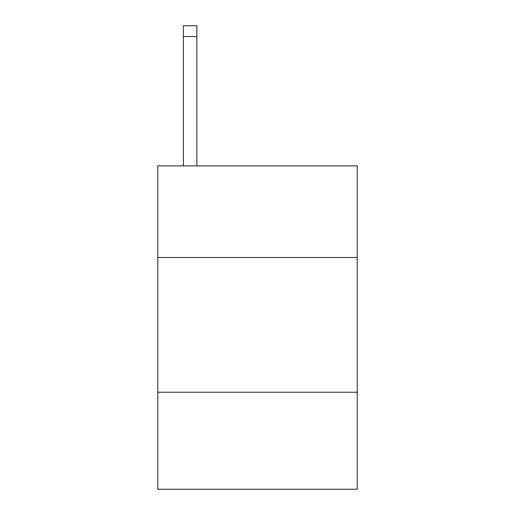 <?xml version="1.0" encoding="UTF-8"?>
<svg xmlns="http://www.w3.org/2000/svg" width="515" height="515" viewBox="0 0 515 515"><rect width="100%" height="100%" fill="white"/><g stroke="black" fill="none" stroke-linecap="round" stroke-linejoin="round"><path stroke-width="0.77" d="M357.204 257.5L357.204 165.875L157.796 165.875L157.796 257.5L357.204 257.5L357.204 489.25L157.796 489.25L157.796 257.5M357.204 392.237L157.796 392.237M196.865 165.875L196.865 36.526L183.392 36.526L183.392 25.75L196.865 25.75L196.865 36.526M183.392 165.875L183.392 36.526"/></g></svg>
